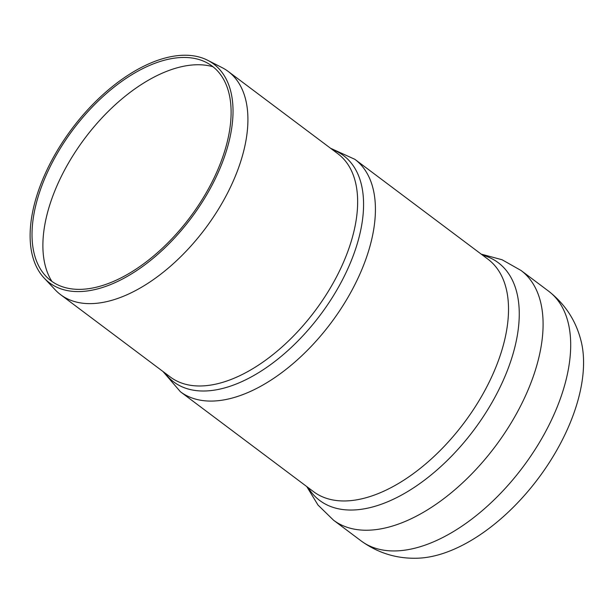 <?xml version="1.0" encoding="UTF-8"?>
<svg xmlns="http://www.w3.org/2000/svg" width="614" height="614" viewBox="0 0 614 614"><rect width="100%" height="100%" fill="white"/><g stroke="black" fill="none" stroke-linecap="round" stroke-linejoin="round"><path stroke-width="0.92" d="M361.162 540.934C378.017 553.084 396.759 558.84 417.382 558.21A148.319 80.779 -53.1 0 0 538.179 478.559A148.319 80.779 -53.1 0 0 580.898 340.325C575.74 320.347 564.972 303.961 548.601 291.166L520.994 270.452A156.14 85.039 -53.1 0 1 495.298 446.378A156.14 85.039 -53.1 0 1 333.555 520.219L361.162 540.934A156.14 85.039 -53.1 0 0 522.898 467.093A156.14 85.039 -53.1 0 0 548.601 291.166M44.193 278.096L55.237 289.854A139.57 76.013 -53.1 0 0 60.617 294.682A139.57 76.013 -53.1 0 0 205.191 228.677A139.57 76.013 -53.1 0 0 228.162 71.416A139.57 76.013 -53.1 0 0 222.03 67.594L207.655 60.272A136.784 74.501 -53.1 0 0 176.241 55.813A136.784 74.501 -53.1 0 0 57.125 150.875A136.784 74.501 -53.1 0 0 44.193 278.096A136.784 74.501 -53.1 0 0 191.154 218.139A136.784 74.501 -53.1 0 0 207.655 60.272M175.397 58.023A134.205 73.097 -53.1 0 0 58.53 151.297A134.205 73.097 -53.1 0 0 45.835 276.131A134.205 73.097 -53.1 0 0 190.025 217.295A134.205 73.097 -53.1 0 0 206.22 62.405A134.205 73.097 -53.1 0 0 175.397 58.023M212.989 66.749A137.022 74.624 -53.1 0 0 189.265 65.322A137.022 74.624 -53.1 0 0 73.81 154.267A137.022 74.624 -53.1 0 0 51.898 281.412M308.067 487.547A148.672 80.971 -53.1 0 0 473.739 430.207A148.672 80.971 -53.1 0 0 482.497 255.102M313.524 491.645A145.311 79.137 -53.1 0 0 464.038 422.923A145.311 79.137 -53.1 0 0 487.961 259.2L354.861 159.318A145.311 79.137 -53.1 0 1 330.938 323.041A145.311 79.137 -53.1 0 1 180.424 391.763L313.524 491.645M164.759 372.836A141.481 77.057 -53.1 0 0 320.262 315.028A141.481 77.057 -53.1 0 0 332.312 149.57M60.617 294.682L170.354 377.034A139.57 76.013 -53.1 0 0 314.928 311.022A139.57 76.013 -53.1 0 0 337.9 153.769L228.162 71.416M306.754 486.564L318.006 505.053L333.555 520.219M481.192 254.119L502.083 259.753L520.994 270.452M162.994 371.508L180.424 391.763M330.539 148.243L354.861 159.318"/></g></svg>
